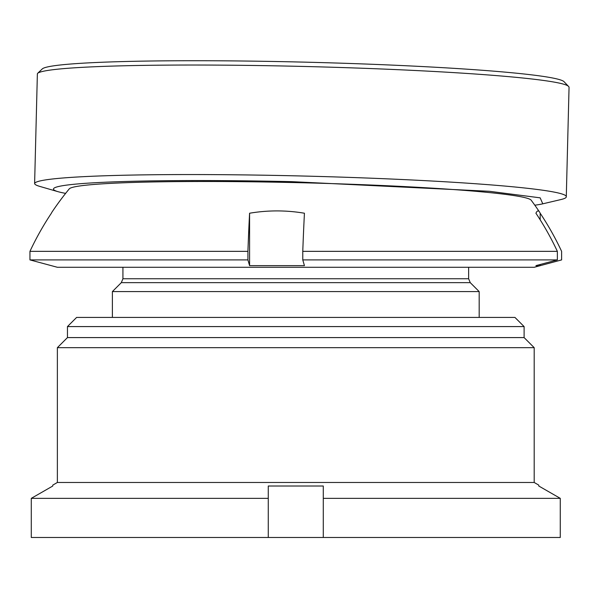 <?xml version="1.0" encoding="UTF-8"?>
<svg xmlns="http://www.w3.org/2000/svg" width="599" height="599" viewBox="0 0 599 599"><rect width="100%" height="100%" fill="white"/><g stroke="black" fill="none" stroke-linecap="round" stroke-linejoin="round"><path stroke-width="0.9" d="M57.369 482.472L534.196 482.472L534.196 347.675L57.369 347.675L57.369 482.472L52.779 485.115L52.779 486.014L31.283 498.353L268.27 498.353L268.27 486.014L323.288 486.014L323.288 498.353L560.275 498.353L538.778 486.014L538.778 485.115L538.778 486.014L560.275 498.353L560.275 537.49L323.288 537.49L323.288 498.353M57.369 347.675L67.455 337.589L524.11 337.589L534.196 347.675M524.11 337.589L524.11 326.582L67.455 326.582L67.455 337.589M67.455 326.582L76.627 317.418L514.938 317.418L524.11 326.582M534.196 482.472L538.778 485.115M268.27 498.353L268.27 537.49L31.283 537.49L31.283 498.353L52.779 486.014M268.27 537.49L323.288 537.49M31.283 537.49L31.283 498.353M534.81 205.202A247.582 13.215 -178.6 0 0 542.791 203.825L560.874 199.564A265.926 14.196 -178.6 0 0 566.287 196.869L569.05 87.357A265.926 14.196 -178.6 0 0 568.691 86.585L564.228 81.906A261.336 13.949 -178.6 0 0 294.259 61.899A261.336 13.949 -178.6 0 0 42.462 68.75L37.774 73.205A265.926 14.196 -178.6 0 0 37.37 73.954L34.615 183.466A265.926 14.196 -178.6 0 0 39.886 186.431L57.729 191.598A247.582 13.215 -178.6 0 0 65.628 193.372M568.691 86.585A265.926 14.196 -178.6 0 0 293.982 66.227A265.926 14.196 -178.6 0 0 37.774 73.205M249.581 213.229A164.485 163.991 90 0 1 304.434 213.229A292.14 22.575 90 0 0 302.772 251.348L557.362 251.348A292.14 291.264 90 0 0 535.925 213.229A164.485 12.706 -90 0 1 538.052 210.915A164.485 12.706 -90 0 1 539.512 212.001A293.435 293.435 0 0 0 531.306 200.38A231.244 12.347 -178.6 0 0 292.305 182.53A231.244 12.347 -178.6 0 0 69.372 188.737A293.435 293.435 0 0 0 52.053 212.001A164.485 12.706 90 0 0 51.387 213.229A292.14 291.264 -90 0 0 29.95 251.348L247.919 251.348L247.919 259.906L249.581 265.634L249.581 213.229A292.14 22.575 90 0 0 247.919 251.348M542.791 203.825L540.156 197.835L489.368 191.291L291.735 181.647A247.582 13.215 -178.6 0 0 57.729 191.598M566.287 196.869A265.926 14.196 -178.6 0 0 291.226 175.747A265.926 14.196 -178.6 0 0 34.615 183.466M121.32 282.646L122.93 278.752L468.635 278.752L470.245 282.646L121.32 282.646L112.387 291.578L479.178 291.578L479.178 317.418M539.512 212.001A164.485 12.706 -90 0 1 540.178 213.229A292.14 291.264 90 0 1 561.615 251.348L561.615 259.906L534.196 267.281L57.369 267.281L29.95 259.906L247.919 259.906M540.178 264.496L540.178 265.634L538.052 266.053L535.925 265.634L557.362 259.906L302.772 259.906L304.434 265.634L249.581 265.634M557.362 251.348L557.362 259.906M302.772 251.348L302.772 259.906M29.95 251.348L29.95 259.906M540.178 219.811L540.178 213.229M122.93 278.752L122.93 267.281M112.387 317.418L112.387 291.578M470.245 282.646L479.178 291.578M468.635 278.752L468.635 267.281"/></g></svg>
